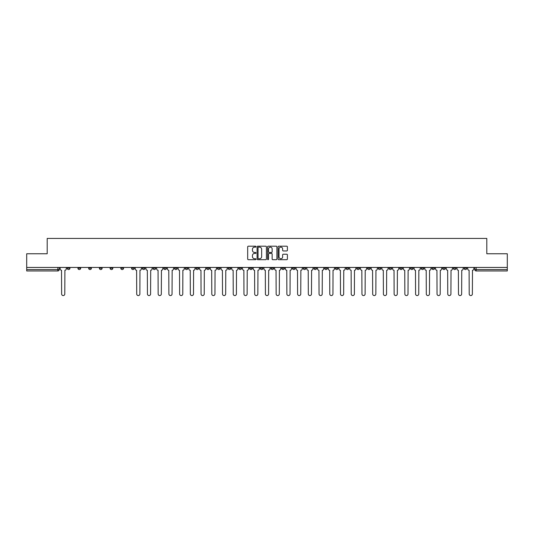 <?xml version="1.0" encoding="UTF-8"?>
<svg xmlns="http://www.w3.org/2000/svg" width="534" height="534" viewBox="0 0 534 534"><rect width="100%" height="100%" fill="white"/><g stroke="black" fill="none" stroke-linecap="round" stroke-linejoin="round"><path stroke-width="0.8" d="M256 246.661A0.474 0.474 0 0 0 255.526 246.194L248.357 246.194A0.674 0.674 0 0 0 247.683 246.868L247.683 259.017A0.674 0.674 0 0 0 248.357 259.691L255.526 259.691A0.474 0.474 0 0 0 256 259.217A0.474 0.474 0 0 0 255.526 258.743L254.598 258.743A2.163 2.163 0 0 1 252.442 256.587L252.442 255.572A2.163 2.163 0 0 1 254.598 253.41L255.526 253.41A0.474 0.474 0 0 0 256 252.942A0.474 0.474 0 0 0 255.526 252.469L254.598 252.469A2.163 2.163 0 0 1 252.442 250.306L252.442 249.298A2.163 2.163 0 0 1 254.598 247.135L255.526 247.135A0.474 0.474 0 0 0 256 246.661M453.326 268.202L453.326 267.447L453.326 268.202A1.375 1.375 0 0 0 454.701 269.577A1.375 1.375 0 0 1 453.326 268.202L456.076 268.202A1.375 1.375 0 0 1 454.701 269.577M356.792 268.202L356.792 267.447L356.792 268.202A1.375 1.375 0 0 0 358.167 269.577A1.375 1.375 0 0 1 356.792 268.202L359.542 268.202A1.375 1.375 0 0 1 358.167 269.577M335.345 267.447L335.345 268.202L338.095 268.202A1.375 1.375 0 0 1 336.72 269.577A1.375 1.375 0 0 1 335.345 268.202L335.345 267.447M324.619 268.202L324.619 267.447L324.619 268.202A1.375 1.375 0 0 0 325.994 269.577A1.375 1.375 0 0 1 324.619 268.202L327.369 268.202A1.375 1.375 0 0 1 325.994 269.577A1.375 1.375 0 0 0 327.369 268.202A1.375 1.375 0 0 1 325.994 269.577M313.892 268.202L313.892 267.447L313.892 268.202A1.375 1.375 0 0 0 315.267 269.577A1.375 1.375 0 0 1 313.892 268.202L316.642 268.202A1.375 1.375 0 0 1 315.267 269.577A1.375 1.375 0 0 0 316.642 268.202A1.375 1.375 0 0 1 315.267 269.577M281.712 268.202L281.712 267.447L281.712 268.202A1.375 1.375 0 0 0 283.087 269.577A1.375 1.375 0 0 1 281.712 268.202L284.462 268.202A1.375 1.375 0 0 1 283.087 269.577M270.985 267.447L270.985 268.202L273.735 268.202A1.375 1.375 0 0 1 272.36 269.577A1.375 1.375 0 0 1 270.985 268.202L270.985 267.447M260.265 267.447L260.265 268.202L263.015 268.202A1.375 1.375 0 0 1 261.64 269.577A1.375 1.375 0 0 1 260.265 268.202L260.265 267.447M249.538 267.447L249.538 268.202L252.288 268.202A1.375 1.375 0 0 1 250.913 269.577A1.375 1.375 0 0 1 249.538 268.202L249.538 267.447M238.811 268.202L238.811 267.447L238.811 268.202A1.375 1.375 0 0 0 240.187 269.577A1.375 1.375 0 0 1 238.811 268.202L241.562 268.202A1.375 1.375 0 0 1 240.187 269.577M217.358 267.447L217.358 268.202L220.108 268.202A1.375 1.375 0 0 1 218.733 269.577A1.375 1.375 0 0 1 217.358 268.202L217.358 267.447M206.631 268.202L206.631 267.447L206.631 268.202A1.375 1.375 0 0 0 208.006 269.577A1.375 1.375 0 0 1 206.631 268.202L209.381 268.202A1.375 1.375 0 0 1 208.006 269.577M88.651 267.447L88.651 268.202L91.401 268.202A1.375 1.375 0 0 1 90.026 269.577A1.375 1.375 0 0 1 88.651 268.202L88.651 267.447M286.725 250.947A0.674 0.674 0 0 0 287.399 250.272L287.399 246.868A0.674 0.674 0 0 0 286.725 246.194L278.761 246.194A0.674 0.674 0 0 0 278.087 246.868L278.087 259.017A0.674 0.674 0 0 0 278.761 259.691L286.725 259.691A0.674 0.674 0 0 0 287.399 259.017L287.399 254.898A0.674 0.674 0 0 0 286.725 254.224L283.314 254.224A0.674 0.674 0 0 0 282.64 254.898L282.64 256.941A1.802 1.802 0 0 1 280.837 258.743A1.802 1.802 0 0 1 279.028 256.941L279.028 248.944A1.802 1.802 0 0 1 280.837 247.135A1.802 1.802 0 0 1 282.64 248.944L282.64 250.272A0.674 0.674 0 0 0 283.314 250.947L286.725 250.947M26.7 267.447L26.7 253.763L47.192 253.763L47.192 238.431L486.808 238.431L486.808 253.763L507.3 253.763L507.3 267.447L26.7 267.447L26.7 269.577L59.221 269.577L59.221 267.447L59.221 269.577A1.375 1.375 0 0 1 57.846 270.952L26.7 270.952L26.7 269.577M266.413 246.868A0.674 0.674 0 0 0 265.732 246.194L257.768 246.194A0.674 0.674 0 0 0 257.094 246.868L257.094 259.017A0.674 0.674 0 0 0 257.768 259.691L265.732 259.691A0.674 0.674 0 0 0 266.413 259.017L266.413 246.868M268.268 246.194L276.232 246.194A0.674 0.674 0 0 1 276.906 246.868L276.906 259.017A0.674 0.674 0 0 1 276.232 259.691L272.821 259.691A0.674 0.674 0 0 1 272.146 259.017L272.146 254.084A0.674 0.674 0 0 0 271.472 253.41L269.209 253.41A0.674 0.674 0 0 0 268.535 254.084L268.535 259.217A0.474 0.474 0 0 1 268.061 259.691A0.474 0.474 0 0 1 267.587 259.217L267.587 246.868A0.674 0.674 0 0 1 268.268 246.194M474.779 267.447L474.779 269.577L507.3 269.577L507.3 270.952L476.154 270.952A1.375 1.375 0 0 1 474.779 269.577A1.375 1.375 0 0 0 476.154 270.952L476.154 267.447M507.3 267.447L507.3 269.577M466.803 267.447L466.803 268.202A1.375 1.375 0 0 1 465.428 269.577A1.375 1.375 0 0 1 464.053 268.202A1.375 1.375 0 0 0 465.428 269.577M464.053 267.447L464.053 268.202L466.803 268.202M456.076 267.447L456.076 268.202M445.349 267.447L445.349 268.202A1.375 1.375 0 0 1 443.974 269.577A1.375 1.375 0 0 1 442.599 268.202A1.375 1.375 0 0 0 443.974 269.577M442.599 267.447L442.599 268.202L445.349 268.202M434.623 267.447L434.623 268.202A1.375 1.375 0 0 1 433.248 269.577A1.375 1.375 0 0 1 431.873 268.202L434.623 268.202M431.873 267.447L431.873 268.202M423.903 267.447L423.903 268.202A1.375 1.375 0 0 1 422.527 269.577A1.375 1.375 0 0 1 421.152 268.202A1.375 1.375 0 0 0 422.527 269.577M421.152 267.447L421.152 268.202L423.903 268.202M413.176 267.447L413.176 268.202A1.375 1.375 0 0 1 411.801 269.577A1.375 1.375 0 0 1 410.426 268.202L413.176 268.202M410.426 267.447L410.426 268.202M402.449 267.447L402.449 268.202A1.375 1.375 0 0 1 401.074 269.577A1.375 1.375 0 0 1 399.699 268.202L402.449 268.202A1.375 1.375 0 0 1 401.074 269.577A1.375 1.375 0 0 0 402.449 268.202M399.699 267.447L399.699 268.202M391.722 267.447L391.722 268.202A1.375 1.375 0 0 1 390.347 269.577A1.375 1.375 0 0 1 388.972 268.202A1.375 1.375 0 0 0 390.347 269.577M388.972 267.447L388.972 268.202L391.722 268.202M380.996 267.447L380.996 268.202A1.375 1.375 0 0 1 379.621 269.577A1.375 1.375 0 0 1 378.246 268.202L380.996 268.202M378.246 267.447L378.246 268.202M370.269 267.447L370.269 268.202A1.375 1.375 0 0 1 368.894 269.577A1.375 1.375 0 0 1 367.519 268.202L370.269 268.202M367.519 267.447L367.519 268.202M359.542 267.447L359.542 268.202M348.822 267.447L348.822 268.202A1.375 1.375 0 0 1 347.447 269.577A1.375 1.375 0 0 1 346.065 268.202L348.822 268.202A1.375 1.375 0 0 1 347.447 269.577A1.375 1.375 0 0 0 348.822 268.202L348.822 267.447M346.065 267.447L346.065 268.202M338.095 267.447L338.095 268.202A1.375 1.375 0 0 1 336.72 269.577A1.375 1.375 0 0 0 338.095 268.202L338.095 267.447M327.369 267.447L327.369 268.202L327.369 267.447M316.642 267.447L316.642 268.202M305.915 267.447L305.915 268.202A1.375 1.375 0 0 1 304.54 269.577A1.375 1.375 0 0 1 303.165 268.202L305.915 268.202A1.375 1.375 0 0 1 304.54 269.577A1.375 1.375 0 0 0 305.915 268.202M303.165 267.447L303.165 268.202M295.189 267.447L295.189 268.202A1.375 1.375 0 0 1 293.813 269.577A1.375 1.375 0 0 1 292.438 268.202A1.375 1.375 0 0 0 293.813 269.577A1.375 1.375 0 0 0 295.189 268.202A1.375 1.375 0 0 1 293.813 269.577M292.438 267.447L292.438 268.202L295.189 268.202M284.462 267.447L284.462 268.202L284.462 267.447M273.735 267.447L273.735 268.202L273.735 267.447M263.015 267.447L263.015 268.202A1.375 1.375 0 0 1 261.64 269.577A1.375 1.375 0 0 0 263.015 268.202L263.015 267.447M252.288 267.447L252.288 268.202L252.288 267.447M241.562 267.447L241.562 268.202L241.562 267.447M230.835 267.447L230.835 268.202A1.375 1.375 0 0 1 229.46 269.577A1.375 1.375 0 0 1 228.085 268.202A1.375 1.375 0 0 0 229.46 269.577A1.375 1.375 0 0 0 230.835 268.202A1.375 1.375 0 0 1 229.46 269.577M228.085 267.447L228.085 268.202L230.835 268.202M220.108 267.447L220.108 268.202A1.375 1.375 0 0 1 218.733 269.577A1.375 1.375 0 0 0 220.108 268.202L220.108 267.447M209.381 267.447L209.381 268.202M198.655 267.447L198.655 268.202A1.375 1.375 0 0 1 197.28 269.577A1.375 1.375 0 0 1 195.905 268.202L198.655 268.202M195.905 267.447L195.905 268.202M187.935 267.447L187.935 268.202A1.375 1.375 0 0 1 186.553 269.577A1.375 1.375 0 0 1 185.178 268.202L187.935 268.202M185.178 267.447L185.178 268.202M177.208 267.447L177.208 268.202A1.375 1.375 0 0 1 175.833 269.577A1.375 1.375 0 0 1 174.458 268.202L177.208 268.202M174.458 267.447L174.458 268.202M166.481 267.447L166.481 268.202A1.375 1.375 0 0 1 165.106 269.577A1.375 1.375 0 0 1 163.731 268.202L166.481 268.202L166.481 267.447M163.731 267.447L163.731 268.202M155.754 267.447L155.754 268.202A1.375 1.375 0 0 1 154.379 269.577A1.375 1.375 0 0 1 153.004 268.202L155.754 268.202M153.004 267.447L153.004 268.202M145.028 267.447L145.028 268.202A1.375 1.375 0 0 1 143.653 269.577A1.375 1.375 0 0 1 142.278 268.202L145.028 268.202M142.278 267.447L142.278 268.202M134.301 267.447L134.301 268.202A1.375 1.375 0 0 1 132.926 269.577A1.375 1.375 0 0 1 131.551 268.202L134.301 268.202M131.551 267.447L131.551 268.202M123.574 267.447L123.574 268.202A1.375 1.375 0 0 1 122.199 269.577A1.375 1.375 0 0 1 120.824 268.202L123.574 268.202M120.824 267.447L120.824 268.202M112.848 267.447L112.848 268.202A1.375 1.375 0 0 1 111.472 269.577A1.375 1.375 0 0 1 110.097 268.202A1.375 1.375 0 0 0 111.472 269.577M110.097 267.447L110.097 268.202L112.848 268.202M102.127 267.447L102.127 268.202A1.375 1.375 0 0 1 100.752 269.577A1.375 1.375 0 0 1 99.377 268.202L102.127 268.202M99.377 267.447L99.377 268.202M91.401 267.447L91.401 268.202A1.375 1.375 0 0 1 90.026 269.577A1.375 1.375 0 0 0 91.401 268.202M80.674 267.447L80.674 268.202A1.375 1.375 0 0 1 79.299 269.577A1.375 1.375 0 0 1 77.924 268.202L80.674 268.202A1.375 1.375 0 0 1 79.299 269.577A1.375 1.375 0 0 0 80.674 268.202M77.924 267.447L77.924 268.202M69.947 267.447L69.947 268.202A1.375 1.375 0 0 1 68.572 269.577A1.375 1.375 0 0 1 67.197 268.202L69.947 268.202L69.947 267.447M67.197 267.447L67.197 268.202M57.846 270.952A1.375 1.375 0 0 0 59.221 269.577A1.375 1.375 0 0 1 57.846 270.952L57.846 267.447M258.516 247.135A0.474 0.474 0 0 0 258.042 247.609L258.042 258.269A0.474 0.474 0 0 0 258.516 258.743L259.491 258.743A2.163 2.163 0 0 0 261.653 256.587L261.653 249.298A2.163 2.163 0 0 0 259.491 247.135L258.516 247.135M272.146 248.977A1.802 1.802 0 0 0 270.337 247.169A1.802 1.802 0 0 0 268.535 248.977L268.535 251.794A0.674 0.674 0 0 0 269.209 252.469L271.472 252.469A0.674 0.674 0 0 0 272.146 251.794L272.146 248.977M60.148 268.889L60.148 267.447L60.148 268.889A1.375 1.375 0 0 0 61.523 270.264L61.63 293.987A1.582 1.582 0 0 0 63.212 295.569A1.582 1.582 0 0 0 64.788 293.987L64.894 270.264A1.375 1.375 0 0 0 66.269 268.889L66.269 267.447L66.269 268.889M61.523 270.264L61.63 293.987M64.788 293.987L64.894 270.264M145.956 268.889L145.956 267.447L145.956 268.889A1.375 1.375 0 0 0 147.331 270.264L147.437 293.987A1.582 1.582 0 0 0 149.013 295.569A1.582 1.582 0 0 0 150.595 293.987L150.701 270.264A1.375 1.375 0 0 0 152.077 268.889L152.077 267.447L152.077 268.889M156.682 268.889L156.682 267.447L156.682 268.889A1.375 1.375 0 0 0 158.057 270.264L158.157 293.987A1.582 1.582 0 0 0 159.739 295.569A1.582 1.582 0 0 0 161.321 293.987L161.428 270.264A1.375 1.375 0 0 0 162.803 268.889L162.803 267.447L162.803 268.889M167.409 268.889L167.409 267.447L167.409 268.889A1.375 1.375 0 0 0 168.784 270.264L168.884 293.987A1.582 1.582 0 0 0 170.466 295.569A1.582 1.582 0 0 0 172.048 293.987L172.155 270.264A1.375 1.375 0 0 0 173.53 268.889L173.53 267.447L173.53 268.889M178.136 268.889L178.136 267.447L178.136 268.889A1.375 1.375 0 0 0 179.511 270.264L179.611 293.987A1.582 1.582 0 0 0 181.193 295.569A1.582 1.582 0 0 0 182.775 293.987L182.875 270.264A1.375 1.375 0 0 0 184.25 268.889L184.25 267.447L184.25 268.889M188.862 268.889L188.862 267.447L188.862 268.889A1.375 1.375 0 0 0 190.237 270.264L190.338 293.987A1.582 1.582 0 0 0 191.92 295.569A1.582 1.582 0 0 0 193.502 293.987L193.602 270.264A1.375 1.375 0 0 0 194.977 268.889L194.977 267.447L194.977 268.889M199.582 268.889L199.582 267.447L199.582 268.889A1.375 1.375 0 0 0 200.958 270.264L201.064 293.987A1.582 1.582 0 0 0 202.646 295.569A1.582 1.582 0 0 0 204.228 293.987L204.328 270.264A1.375 1.375 0 0 0 205.703 268.889L205.703 267.447L205.703 268.889M210.309 268.889L210.309 267.447L210.309 268.889A1.375 1.375 0 0 0 211.684 270.264L211.791 293.987A1.582 1.582 0 0 0 213.373 295.569A1.582 1.582 0 0 0 214.955 293.987L215.055 270.264A1.375 1.375 0 0 0 216.43 268.889L216.43 267.447L216.43 268.889M221.036 268.889L221.036 267.447L221.036 268.889A1.375 1.375 0 0 0 222.411 270.264L222.518 293.987A1.582 1.582 0 0 0 224.1 295.569A1.582 1.582 0 0 0 225.675 293.987L225.782 270.264A1.375 1.375 0 0 0 227.157 268.889L227.157 267.447L227.157 268.889M231.763 268.889L231.763 267.447L231.763 268.889A1.375 1.375 0 0 0 233.138 270.264L233.238 293.987A1.582 1.582 0 0 0 234.82 295.569A1.582 1.582 0 0 0 236.402 293.987L236.509 270.264A1.375 1.375 0 0 0 237.884 268.889L237.884 267.447L237.884 268.889M242.489 268.889L242.489 267.447L242.489 268.889A1.375 1.375 0 0 0 243.864 270.264L243.965 293.987A1.582 1.582 0 0 0 245.547 295.569A1.582 1.582 0 0 0 247.129 293.987L247.235 270.264A1.375 1.375 0 0 0 248.61 268.889L248.61 267.447L248.61 268.889M253.216 268.889L253.216 267.447L253.216 268.889A1.375 1.375 0 0 0 254.591 270.264L254.691 293.987A1.582 1.582 0 0 0 256.273 295.569A1.582 1.582 0 0 0 257.855 293.987L257.955 270.264A1.375 1.375 0 0 0 259.337 268.889L259.337 267.447L259.337 268.889M263.943 268.889L263.943 267.447L263.943 268.889A1.375 1.375 0 0 0 265.318 270.264L265.418 293.987A1.582 1.582 0 0 0 267 295.569A1.582 1.582 0 0 0 268.582 293.987L268.682 270.264A1.375 1.375 0 0 0 270.057 268.889L270.057 267.447L270.057 268.889M274.663 268.889L274.663 267.447L274.663 268.889A1.375 1.375 0 0 0 276.045 270.264L276.145 293.987A1.582 1.582 0 0 0 277.727 295.569A1.582 1.582 0 0 0 279.309 293.987L279.409 270.264A1.375 1.375 0 0 0 280.784 268.889L280.784 267.447L280.784 268.889M285.39 268.889L285.39 267.447L285.39 268.889A1.375 1.375 0 0 0 286.765 270.264L286.871 293.987A1.582 1.582 0 0 0 288.453 295.569A1.582 1.582 0 0 0 290.035 293.987L290.136 270.264A1.375 1.375 0 0 0 291.511 268.889L291.511 267.447L291.511 268.889M296.116 268.889L296.116 267.447L296.116 268.889A1.375 1.375 0 0 0 297.491 270.264L297.598 293.987A1.582 1.582 0 0 0 299.18 295.569A1.582 1.582 0 0 0 300.762 293.987L300.862 270.264A1.375 1.375 0 0 0 302.237 268.889L302.237 267.447L302.237 268.889M306.843 268.889L306.843 267.447L306.843 268.889A1.375 1.375 0 0 0 308.218 270.264L308.325 293.987A1.582 1.582 0 0 0 309.9 295.569A1.582 1.582 0 0 0 311.482 293.987L311.589 270.264A1.375 1.375 0 0 0 312.964 268.889L312.964 267.447L312.964 268.889M317.57 268.889L317.57 267.447L317.57 268.889A1.375 1.375 0 0 0 318.945 270.264L319.045 293.987A1.582 1.582 0 0 0 320.627 295.569A1.582 1.582 0 0 0 322.209 293.987L322.316 270.264A1.375 1.375 0 0 0 323.691 268.889L323.691 267.447L323.691 268.889M328.297 268.889L328.297 267.447L328.297 268.889A1.375 1.375 0 0 0 329.672 270.264L329.772 293.987A1.582 1.582 0 0 0 331.354 295.569A1.582 1.582 0 0 0 332.936 293.987L333.042 270.264A1.375 1.375 0 0 0 334.418 268.889L334.418 267.447L334.418 268.889M339.023 268.889L339.023 267.447L339.023 268.889A1.375 1.375 0 0 0 340.398 270.264L340.498 293.987A1.582 1.582 0 0 0 342.08 295.569A1.582 1.582 0 0 0 343.662 293.987L343.762 270.264A1.375 1.375 0 0 0 345.138 268.889L345.138 267.447L345.138 268.889M349.75 268.889L349.75 267.447L349.75 268.889A1.375 1.375 0 0 0 351.125 270.264L351.225 293.987A1.582 1.582 0 0 0 352.807 295.569A1.582 1.582 0 0 0 354.389 293.987L354.489 270.264A1.375 1.375 0 0 0 355.864 268.889L355.864 267.447L355.864 268.889M360.47 268.889L360.47 267.447L360.47 268.889A1.375 1.375 0 0 0 361.845 270.264L361.952 293.987A1.582 1.582 0 0 0 363.534 295.569A1.582 1.582 0 0 0 365.116 293.987L365.216 270.264A1.375 1.375 0 0 0 366.591 268.889L366.591 267.447L366.591 268.889M371.197 268.889L371.197 267.447L371.197 268.889A1.375 1.375 0 0 0 372.572 270.264L372.679 293.987A1.582 1.582 0 0 0 374.261 295.569A1.582 1.582 0 0 0 375.843 293.987L375.943 270.264A1.375 1.375 0 0 0 377.318 268.889L377.318 267.447L377.318 268.889M381.923 268.889L381.923 267.447L381.923 268.889A1.375 1.375 0 0 0 383.299 270.264L383.405 293.987A1.582 1.582 0 0 0 384.987 295.569A1.582 1.582 0 0 0 386.563 293.987L386.669 270.264A1.375 1.375 0 0 0 388.044 268.889L388.044 267.447L388.044 268.889M392.65 268.889L392.65 267.447L392.65 268.889A1.375 1.375 0 0 0 394.025 270.264L394.125 293.987A1.582 1.582 0 0 0 395.707 295.569A1.582 1.582 0 0 0 397.289 293.987L397.396 270.264A1.375 1.375 0 0 0 398.771 268.889L398.771 267.447L398.771 268.889M403.377 268.889L403.377 267.447L403.377 268.889A1.375 1.375 0 0 0 404.752 270.264L404.852 293.987A1.582 1.582 0 0 0 406.434 295.569A1.582 1.582 0 0 0 408.016 293.987L408.123 270.264A1.375 1.375 0 0 0 409.498 268.889L409.498 267.447L409.498 268.889M414.104 268.889L414.104 267.447L414.104 268.889A1.375 1.375 0 0 0 415.479 270.264L415.579 293.987A1.582 1.582 0 0 0 417.161 295.569A1.582 1.582 0 0 0 418.743 293.987L418.843 270.264A1.375 1.375 0 0 0 420.225 268.889L420.225 267.447L420.225 268.889M424.83 268.889L424.83 267.447L424.83 268.889A1.375 1.375 0 0 0 426.205 270.264L426.306 293.987A1.582 1.582 0 0 0 427.888 295.569A1.582 1.582 0 0 0 429.469 293.987L429.57 270.264A1.375 1.375 0 0 0 430.945 268.889L430.945 267.447L430.945 268.889M435.557 268.889L435.557 267.447L435.557 268.889A1.375 1.375 0 0 0 436.932 270.264L437.032 293.987A1.582 1.582 0 0 0 438.614 295.569A1.582 1.582 0 0 0 440.196 293.987L440.296 270.264A1.375 1.375 0 0 0 441.671 268.889L441.671 267.447L441.671 268.889M135.229 267.447L135.229 268.889A1.375 1.375 0 0 0 136.604 270.264L136.711 293.987A1.582 1.582 0 0 0 138.293 295.569A1.582 1.582 0 0 0 139.875 293.987L139.975 270.264A1.375 1.375 0 0 0 141.35 268.889L141.35 267.447M147.331 270.264L147.437 293.987M150.595 293.987L150.701 270.264M158.057 270.264L158.157 293.987M161.321 293.987L161.428 270.264M168.784 270.264L168.884 293.987M172.048 293.987L172.155 270.264M179.511 270.264L179.611 293.987M182.775 293.987L182.875 270.264M190.237 270.264L190.338 293.987M193.502 293.987L193.602 270.264M200.958 270.264L201.064 293.987M204.228 293.987L204.328 270.264M211.684 270.264L211.791 293.987M214.955 293.987L215.055 270.264M222.411 270.264L222.518 293.987M225.675 293.987L225.782 270.264M233.138 270.264L233.238 293.987M236.402 293.987L236.509 270.264M243.864 270.264L243.965 293.987M247.129 293.987L247.235 270.264M254.591 270.264L254.691 293.987M257.855 293.987L257.955 270.264M265.318 270.264L265.418 293.987M268.582 293.987L268.682 270.264M276.045 270.264L276.145 293.987M279.309 293.987L279.409 270.264M286.765 270.264L286.871 293.987M290.035 293.987L290.136 270.264M297.491 270.264L297.598 293.987M300.762 293.987L300.862 270.264M308.218 270.264L308.325 293.987M311.482 293.987L311.589 270.264M318.945 270.264L319.045 293.987M322.209 293.987L322.316 270.264M329.672 270.264L329.772 293.987M332.936 293.987L333.042 270.264M340.398 270.264L340.498 293.987M343.662 293.987L343.762 270.264M351.125 270.264L351.225 293.987M354.389 293.987L354.489 270.264M361.845 270.264L361.952 293.987M365.116 293.987L365.216 270.264M372.572 270.264L372.679 293.987M375.843 293.987L375.943 270.264M383.299 270.264L383.405 293.987M386.563 293.987L386.669 270.264M394.025 270.264L394.125 293.987M397.289 293.987L397.396 270.264M404.752 270.264L404.852 293.987M408.016 293.987L408.123 270.264M415.479 270.264L415.579 293.987M418.743 293.987L418.843 270.264M426.205 270.264L426.306 293.987M429.469 293.987L429.57 270.264M436.932 270.264L437.032 293.987M440.196 293.987L440.296 270.264M446.277 268.889L446.277 267.447L446.277 268.889A1.375 1.375 0 0 0 447.652 270.264L447.759 293.987A1.582 1.582 0 0 0 449.341 295.569A1.582 1.582 0 0 0 450.923 293.987L451.023 270.264A1.375 1.375 0 0 0 452.398 268.889L452.398 267.447L452.398 268.889M447.652 270.264L447.759 293.987M450.923 293.987L451.023 270.264M457.004 268.889L457.004 267.447L457.004 268.889A1.375 1.375 0 0 0 458.379 270.264L458.486 293.987A1.582 1.582 0 0 0 460.068 295.569A1.582 1.582 0 0 0 461.65 293.987L461.75 270.264A1.375 1.375 0 0 0 463.125 268.889L463.125 267.447L463.125 268.889M458.379 270.264L458.486 293.987M461.65 293.987L461.75 270.264M467.731 268.889L467.731 267.447L467.731 268.889A1.375 1.375 0 0 0 469.106 270.264L469.212 293.987A1.582 1.582 0 0 0 470.788 295.569A1.582 1.582 0 0 0 472.37 293.987L472.477 270.264A1.375 1.375 0 0 0 473.852 268.889L473.852 267.447L473.852 268.889M469.106 270.264L469.212 293.987M472.37 293.987L472.477 270.264M476.154 270.952A1.375 1.375 0 0 1 474.779 269.577"/></g></svg>

